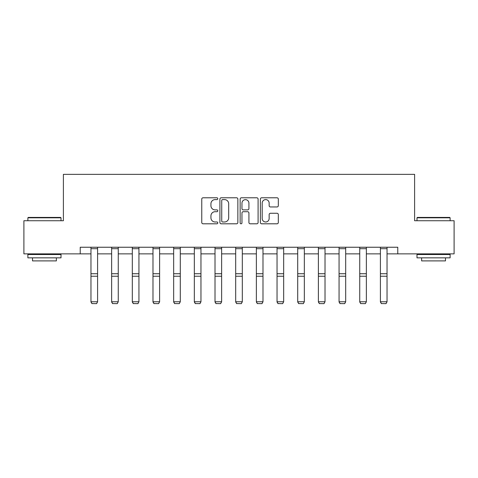 <?xml version="1.0" encoding="UTF-8"?>
<svg xmlns="http://www.w3.org/2000/svg" width="478" height="478" viewBox="0 0 478 478"><rect width="100%" height="100%" fill="white"/><g stroke="black" fill="none" stroke-linecap="round" stroke-linejoin="round"><path stroke-width="0.72" d="M217.795 198.693A0.908 0.908 0 0 0 216.887 197.784L203.06 197.784A1.303 1.303 0 0 0 201.764 199.087L201.764 222.503A1.303 1.303 0 0 0 203.06 223.8L216.887 223.8A0.908 0.908 0 0 0 217.795 222.891A0.908 0.908 0 0 0 216.887 221.983L215.094 221.983A4.165 4.165 0 0 1 210.935 217.819L210.935 215.865A4.165 4.165 0 0 1 215.094 211.706L216.887 211.706A0.908 0.908 0 0 0 217.795 210.792A0.908 0.908 0 0 0 216.887 209.884L215.094 209.884A4.165 4.165 0 0 1 210.935 205.719L210.935 203.765A4.165 4.165 0 0 1 215.094 199.607L216.887 199.607A0.908 0.908 0 0 0 217.795 198.693M277.019 206.956A1.303 1.303 0 0 0 278.321 205.654L278.321 199.087A1.303 1.303 0 0 0 277.019 197.784L261.669 197.784A1.303 1.303 0 0 0 260.367 199.087L260.367 222.503A1.303 1.303 0 0 0 261.669 223.8L277.019 223.8A1.303 1.303 0 0 0 278.321 222.503L278.321 214.568A1.303 1.303 0 0 0 277.019 213.266L270.446 213.266A1.303 1.303 0 0 0 269.15 214.568L269.15 218.5A3.477 3.477 0 0 1 265.666 221.983A3.477 3.477 0 0 1 262.189 218.5L262.189 203.084A3.477 3.477 0 0 1 265.666 199.607A3.477 3.477 0 0 1 269.15 203.084L269.15 205.654A1.303 1.303 0 0 0 270.446 206.956L277.019 206.956M80.226 253.866L23.9 253.866L23.9 220.734L63.395 220.734L63.395 174.345L414.605 174.345L414.605 220.734L454.1 220.734L454.1 253.866L397.774 253.866L397.774 247.24L80.226 247.24L80.226 253.866L90.963 253.866M237.859 199.087A1.303 1.303 0 0 0 236.562 197.784L221.212 197.784A1.303 1.303 0 0 0 219.91 199.087L219.91 222.503A1.303 1.303 0 0 0 221.212 223.8L236.562 223.8A1.303 1.303 0 0 0 237.859 222.503L237.859 199.087M241.438 197.784L256.788 197.784A1.303 1.303 0 0 1 258.09 199.087L258.09 222.503A1.303 1.303 0 0 1 256.788 223.8L250.221 223.8A1.303 1.303 0 0 1 248.919 222.503L248.919 213.003A1.303 1.303 0 0 0 247.616 211.706L243.26 211.706A1.303 1.303 0 0 0 241.958 213.003L241.958 222.891A0.908 0.908 0 0 1 241.049 223.8A0.908 0.908 0 0 1 240.141 222.891L240.141 199.087A1.303 1.303 0 0 1 241.438 197.784M97.59 253.866L111.637 253.866M118.263 253.866L132.31 253.866M138.937 253.866L152.984 253.866M159.61 253.866L173.663 253.866M180.29 253.866L194.337 253.866M200.963 253.866L215.01 253.866M221.637 253.866L235.684 253.866M242.316 253.866L256.363 253.866M262.99 253.866L277.037 253.866M283.663 253.866L297.71 253.866M304.337 253.866L318.39 253.866M325.016 253.866L339.063 253.866M345.69 253.866L359.737 253.866M366.363 253.866L380.41 253.866M387.037 253.866L397.774 253.866M222.64 199.607A0.908 0.908 0 0 0 221.732 200.515L221.732 221.069A0.908 0.908 0 0 0 222.64 221.983L224.529 221.983A4.165 4.165 0 0 0 228.693 217.819L228.693 203.765A4.165 4.165 0 0 0 224.529 199.607L222.64 199.607M248.919 203.15A3.477 3.477 0 0 0 245.441 199.673A3.477 3.477 0 0 0 241.958 203.15L241.958 208.581A1.303 1.303 0 0 0 243.26 209.884L247.616 209.884A1.303 1.303 0 0 0 248.919 208.581L248.919 203.15M90.963 302.006L91.955 303.655L90.963 301.767L97.59 301.767L96.592 303.655L91.955 303.56L96.592 303.655M97.59 247.24L97.59 301.767L96.592 303.56M90.963 247.24L90.963 301.767L91.955 303.56M28.274 217.418L60.61 217.418L61.011 217.819L27.873 217.819L28.274 217.418M44.442 257.845L27.873 257.845L27.873 254.529L61.011 254.529L61.011 257.845L44.442 257.845M56.368 257.845L56.368 260.892L32.516 260.892L32.516 257.845M417.39 217.418L449.726 217.418L450.127 217.819L416.989 217.819L417.39 217.418M433.558 257.845L416.989 257.845L416.989 254.529L450.127 254.529L450.127 257.845L433.558 257.845M445.484 257.845L445.484 260.892L421.632 260.892L421.632 257.845M111.637 302.006L112.629 303.655L111.637 301.767L118.263 301.767L117.271 303.655L112.629 303.56L117.271 303.655M132.31 302.006L133.308 303.655L132.31 301.767L138.937 301.767L137.945 303.655L133.308 303.56L137.945 303.655M118.263 247.24L118.263 301.767L117.271 303.56M111.637 247.24L111.637 301.767L112.629 303.56M138.937 247.24L138.937 301.767L137.945 303.56M132.31 247.24L132.31 301.767L133.308 303.56M152.984 302.006L153.982 303.655L152.984 301.767L159.61 301.767L158.618 303.655L153.982 303.56L158.618 303.655M173.663 302.006L174.655 303.655L173.663 301.767L180.29 301.767L179.292 303.655L174.655 303.56L179.292 303.655M194.337 302.006L195.329 303.655L194.337 301.767L200.963 301.767L199.971 303.655L195.329 303.56L199.971 303.655M159.61 247.24L159.61 301.767L158.618 303.56M152.984 247.24L152.984 301.767L153.982 303.56M180.29 247.24L180.29 301.767L179.292 303.56M173.663 247.24L173.663 301.767L174.655 303.56M200.963 247.24L200.963 301.767L199.971 303.56M194.337 247.24L194.337 301.767L195.329 303.56M215.01 302.006L216.008 303.655L215.01 301.767L221.637 301.767L220.645 303.655L216.008 303.56L220.645 303.655M221.637 247.24L221.637 301.767L220.645 303.56M215.01 247.24L215.01 301.767L216.008 303.56M235.684 302.006L236.682 303.655L235.684 301.767L242.316 301.767L241.318 303.655L236.682 303.56L241.318 303.655M242.316 247.24L242.316 301.767L241.318 303.56M235.684 247.24L235.684 301.767L236.682 303.56M256.363 302.006L257.355 303.655L256.363 301.767L262.99 301.767L261.992 303.655L257.355 303.56L261.992 303.655M262.99 247.24L262.99 301.767L261.992 303.56M256.363 247.24L256.363 301.767L257.355 303.56M277.037 302.006L278.029 303.655L277.037 301.767L283.663 301.767L282.671 303.655L278.029 303.56L282.671 303.655M283.663 247.24L283.663 301.767L282.671 303.56M277.037 247.24L277.037 301.767L278.029 303.56M297.71 302.006L298.708 303.655L297.71 301.767L304.337 301.767L303.345 303.655L298.708 303.56L303.345 303.655M304.337 247.24L304.337 301.767L303.345 303.56M297.71 247.24L297.71 301.767L298.708 303.56M318.39 302.006L319.382 303.655L318.39 301.767L325.016 301.767L324.018 303.655L319.382 303.56L324.018 303.655M325.016 247.24L325.016 301.767L324.018 303.56M318.39 247.24L318.39 301.767L319.382 303.56M339.063 302.006L340.055 303.655L339.063 301.767L345.69 301.767L344.692 303.655L340.055 303.56L344.692 303.655M345.69 247.24L345.69 301.767L344.692 303.56M339.063 247.24L339.063 301.767L340.055 303.56M359.737 302.006L360.729 303.655L359.737 301.767L366.363 301.767L365.371 303.655L360.729 303.56L365.371 303.655M366.363 247.24L366.363 301.767L365.371 303.56M359.737 247.24L359.737 301.767L360.729 303.56M380.41 302.006L381.408 303.655L380.41 301.767L387.037 301.767L386.045 303.655L381.408 303.56L386.045 303.655M387.037 247.24L387.037 301.767L386.045 303.56M380.41 247.24L380.41 301.767L381.408 303.56M97.59 247.263L90.963 247.263M97.59 273.727L90.963 273.727M97.59 276.236L90.963 276.236M97.59 248.691L90.963 248.691M118.263 247.263L111.637 247.263M118.263 273.727L111.637 273.727M118.263 276.236L111.637 276.236M118.263 248.691L111.637 248.691M138.937 247.263L132.31 247.263M138.937 273.727L132.31 273.727M138.937 276.236L132.31 276.236M138.937 248.691L132.31 248.691M159.61 247.263L152.984 247.263M159.61 273.727L152.984 273.727M159.61 276.236L152.984 276.236M159.61 248.691L152.984 248.691M180.29 247.263L173.663 247.263M180.29 273.727L173.663 273.727M180.29 276.236L173.663 276.236M180.29 248.691L173.663 248.691M200.963 247.263L194.337 247.263M200.963 273.727L194.337 273.727M200.963 276.236L194.337 276.236M200.963 248.691L194.337 248.691M221.637 247.263L215.01 247.263M221.637 273.727L215.01 273.727M221.637 276.236L215.01 276.236M221.637 248.691L215.01 248.691M242.316 247.263L235.684 247.263M242.316 273.727L235.684 273.727M242.316 276.236L235.684 276.236M242.316 248.691L235.684 248.691M262.99 247.263L256.363 247.263M262.99 273.727L256.363 273.727M262.99 276.236L256.363 276.236M262.99 248.691L256.363 248.691M283.663 247.263L277.037 247.263M283.663 273.727L277.037 273.727M283.663 276.236L277.037 276.236M283.663 248.691L277.037 248.691M304.337 247.263L297.71 247.263M304.337 273.727L297.71 273.727M304.337 276.236L297.71 276.236M304.337 248.691L297.71 248.691M325.016 247.263L318.39 247.263M325.016 273.727L318.39 273.727M325.016 276.236L318.39 276.236M325.016 248.691L318.39 248.691M345.69 247.263L339.063 247.263M345.69 273.727L339.063 273.727M345.69 276.236L339.063 276.236M345.69 248.691L339.063 248.691M366.363 247.263L359.737 247.263M366.363 273.727L359.737 273.727M366.363 276.236L359.737 276.236M366.363 248.691L359.737 248.691M387.037 247.263L380.41 247.263M387.037 273.727L380.41 273.727M387.037 276.236L380.41 276.236M387.037 248.691L380.41 248.691M27.873 220.734L27.873 217.819M35.432 254.529L35.432 253.866M53.452 254.529L53.452 253.866M61.011 220.734L61.011 217.819M416.989 220.734L416.989 217.819M424.548 254.529L424.548 253.866M442.568 254.529L442.568 253.866M450.127 220.734L450.127 217.819"/></g></svg>
